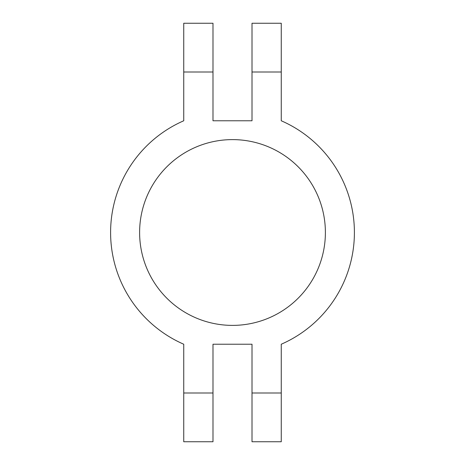 <?xml version="1.0" encoding="UTF-8"?>
<svg xmlns="http://www.w3.org/2000/svg" width="465" height="465" viewBox="0 0 465 465"><rect width="100%" height="100%" fill="white"/><g stroke="black" fill="none" stroke-linecap="round" stroke-linejoin="round"><path stroke-width="0.7" d="M325.39 232.5A92.89 92.89 0 0 0 232.5 139.61A92.89 92.89 0 0 0 139.61 232.5A92.89 92.89 0 0 0 232.5 325.39A92.89 92.89 0 0 0 325.39 232.5M252.007 392.989L281.261 392.989L281.261 441.75L252.007 441.75L252.007 344.228L212.993 344.228L212.993 441.75L183.739 441.75L183.739 392.989L212.993 392.989M183.739 72.011L212.993 72.011L212.993 23.25L183.739 23.25L183.739 120.772A121.906 121.906 0 0 0 183.739 344.228L183.739 392.989M212.993 72.011L212.993 120.772L252.007 120.772L252.007 72.011L281.261 72.011L281.261 120.772A121.906 121.906 0 0 1 281.261 344.228L281.261 392.989M252.007 72.011L252.007 23.25L281.261 23.25L281.261 72.011"/></g></svg>
